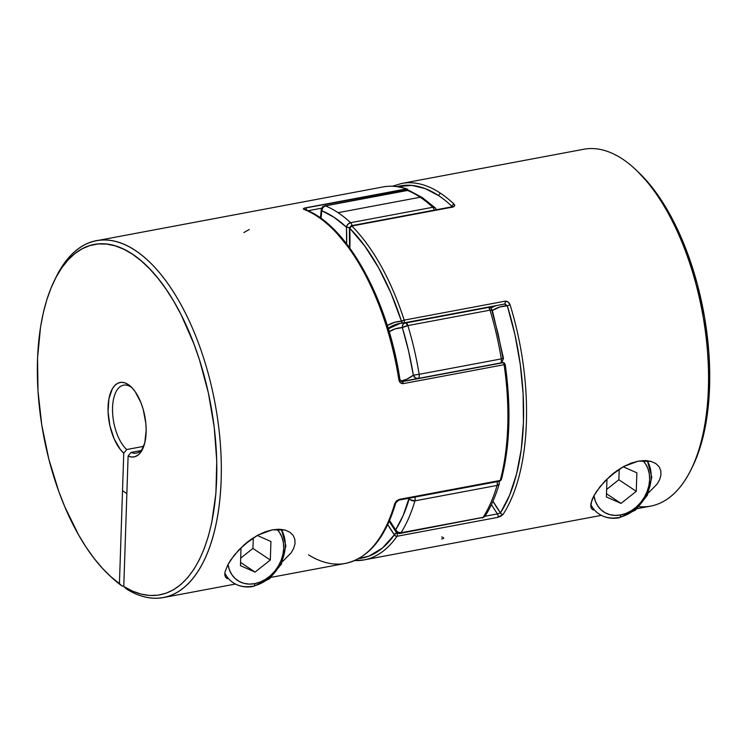 <?xml version="1.0" encoding="UTF-8"?>
<svg xmlns="http://www.w3.org/2000/svg" width="747" height="747" viewBox="0 0 747 747"><rect width="100%" height="100%" fill="white"/><g stroke="black" fill="none" stroke-linecap="round" stroke-linejoin="round"><path stroke-width="1.12" d="M321.294 209.907L321.415 209.085L321.826 210.747L321.033 218.385A116.7 55.642 79.4 0 1 321.826 210.747L322.797 207.591L325.384 205.873A4.323 2.064 -100.6 0 0 324.758 205.798A4.323 2.064 79.4 0 1 325.384 205.873A181.53 86.559 -100.6 0 1 338.055 212.671A181.53 86.559 -100.6 0 1 350.614 222.709A4.323 2.064 79.4 0 1 352.089 225.566A4.323 2.064 -100.6 0 0 350.614 222.709L347.841 224.305L346.449 227.181L334.189 217.386L321.826 210.747A177.207 84.495 79.4 0 1 346.449 227.181L349.419 227.546A4.323 1.046 177.1 0 1 346.449 227.181A116.7 55.642 79.4 0 1 346.636 243.802L346.449 227.181A4.323 3.184 -47 0 1 350.614 222.709L432.756 207.283A4.323 2.064 79.4 0 1 434.24 210.15A4.323 2.064 -100.6 0 0 432.756 207.283L435.277 207.899L422.466 197.666L409.337 190.625A4.323 3.632 112.1 0 0 407.535 190.457A181.53 86.559 79.4 0 1 420.206 197.255A4.323 3.446 -56.3 0 1 422.485 197.684A4.323 3.446 123.7 0 0 420.206 197.255A181.53 86.559 -100.6 0 0 407.535 190.457L325.384 205.873A181.53 86.559 79.4 0 1 338.055 212.671L420.206 197.255L338.055 212.671A181.53 86.559 79.4 0 1 350.614 222.709L432.756 207.283A181.53 86.559 -100.6 0 0 420.206 197.255A181.53 86.559 79.4 0 1 432.756 207.283A4.323 3.184 -47 0 1 435.277 207.899A4.323 3.184 -47 0 1 436.089 209.804M489.042 307.278L487.567 307.222L490.62 307.885A4.323 3.446 123.7 0 0 488.351 307.475A4.323 2.064 -100.6 0 0 487.66 307.222M488.305 307.166L487.567 307.222M405.481 322.639A4.323 2.064 79.4 0 1 406.209 322.891L488.351 307.475L406.209 322.891A4.323 2.064 79.4 0 1 407.871 325.58A181.53 86.559 79.4 0 1 419.142 374.322L501.293 358.905A181.53 86.559 -100.6 0 0 490.013 310.164L407.871 325.58A4.323 0.85 163.1 0 0 402.334 327.606L395.154 328.885L388.393 332.126M388.403 329.147A121.023 57.706 79.4 0 1 400.448 323.292L388.3 328.801M484.682 516.597L482.31 517.97A4.323 2.064 -100.6 0 0 483.141 517.326A181.53 86.559 -100.6 0 0 497.091 485.419L414.94 500.845A181.53 86.559 79.4 0 1 400.999 532.751L483.141 517.326L400.999 532.751A4.323 2.064 79.4 0 1 400.159 533.386L400.999 532.751L397.88 532.181L395.63 529.838L403.156 515.551L409.029 498.202M500.49 363.098L501.9 362.454L503.497 358.373L501.293 358.905A4.323 2.064 79.4 0 1 500.639 362.958A4.323 2.064 -100.6 0 0 501.293 358.905L503.497 358.373L492.357 310.229A4.323 0.85 163.1 0 0 490.013 310.164L492.357 310.332L491.956 310.78L498.221 334.282L503.133 359.167M400.737 381.091L406.788 379.196L413.343 375.181L408.609 351.099L402.334 327.606A177.207 84.495 79.4 0 1 413.343 375.181A116.7 55.642 79.4 0 1 400.737 381.091M389.56 520.463L395.63 529.838A116.7 55.642 79.4 0 1 389.56 520.463M392.52 186.227L401.662 183.445A181.53 86.559 79.4 0 1 440.739 193.398A2.157 1.718 123.7 0 0 438.806 195.751L425.332 188.655L412.027 185.415L397.124 186.61A179.373 85.531 79.4 0 1 438.806 195.751A2.157 1.718 -56.3 0 1 440.739 193.398A181.53 86.559 79.4 0 1 454.092 204.183L454.615 205.901L452.626 207.096L351.809 226.014A181.53 86.559 79.4 0 1 404.183 320.127L505 301.2L508.1 302.003L510.089 304.795A181.53 86.559 79.4 0 1 503.142 514.309L501.004 516.149L497.829 517.354L397.012 536.281A2.157 1.027 -100.6 0 0 396.676 532.826L394.351 534.787L387.721 524.534A123.18 58.733 -100.6 0 0 394.351 534.787A179.373 85.531 79.4 0 1 358.709 558.588L369.037 556.076L382.52 547.981L394.351 534.787A2.157 1.326 -35.4 0 1 396.676 532.826L396.676 532.826A121.023 57.706 79.4 0 1 395.863 531.677A4.323 2.643 -35.4 0 1 395.63 529.838L396.087 531.911L395.565 531.024M389.187 521.303L395.835 531.64C397.507 533.293 398.945 533.872 400.159 533.386L481.376 517.727M395.63 529.838A4.323 3.38 32.4 0 0 400.999 532.751A181.53 86.559 -100.6 0 0 414.94 500.845A4.323 2.783 -163.5 0 1 409.244 498.688A177.207 84.495 79.4 0 1 395.63 529.838M498.865 481.871A4.323 2.783 -163.5 0 1 499.267 483.813A4.323 2.783 -163.5 0 1 497.091 485.419A181.53 86.559 79.4 0 1 483.141 517.326A4.323 3.38 32.4 0 0 485.167 516.018C490.891 506.97 495.597 496.223 499.276 483.795L499.089 480.835M410.094 497.791L409.244 498.688L410.28 499.734L414.94 500.845A4.323 2.064 -100.6 0 0 414.893 497.1A4.323 2.064 79.4 0 1 414.94 500.845L497.091 485.419A4.323 2.064 -100.6 0 0 497.044 481.675A4.323 2.064 79.4 0 1 497.091 485.419L499.155 484.093L499.332 483.02M409.244 498.688A4.323 1.662 -23.7 0 1 409.804 498.053M417.47 378.57A4.323 3.688 -128.3 0 1 413.343 375.181L415.332 377.833L418.339 378.514M501.947 362.426A4.323 3.688 -128.3 0 1 501.293 362.837M501.293 358.905L419.142 374.322A4.323 2.064 79.4 0 1 418.488 378.374A4.323 2.064 -100.6 0 0 419.142 374.322L413.343 375.181L419.142 374.322A181.53 86.559 -100.6 0 0 407.871 325.58L490.013 310.164A181.53 86.559 79.4 0 1 501.293 358.905M490.013 310.164A4.323 2.064 -100.6 0 0 488.351 307.475A4.323 2.064 79.4 0 1 490.013 310.164M402.278 326.756L402.334 327.606L407.871 325.58L405.416 322.639L402.969 324.385L402.278 326.756M389.15 331.649A116.7 55.642 79.4 0 1 402.334 327.606A4.323 3.791 -92.3 0 1 405.145 322.704M409.636 190.765L407.535 190.457L325.384 205.873A4.323 3.632 112.1 0 0 321.826 210.747A4.323 2.129 -172.8 0 1 321.275 209.487C323.479 204.771 322.48 207.227 324.758 205.798L406.91 190.382A4.323 2.064 79.4 0 1 407.535 190.457A4.323 2.064 -100.6 0 0 406.91 190.382L409.337 190.625M487.903 307.176A4.323 3.791 -92.3 0 1 488.09 307.166L490.62 307.885L492.357 310.229M590.756 504.384L591.447 508.474L593.202 510.042L591.447 508.474L590.728 506.242L591.941 499.976L593.809 495.971L600.205 486.437L610.346 475.867L623.67 466.52L638.274 461.142L645.137 460.544L651.095 461.385L655.838 463.551L659.097 466.726L660.796 470.675L660.955 475.036L659.666 479.574L657.117 484.075L648.844 492.525M403.772 322.956L504.449 304.066A2.157 1.027 -100.6 0 0 504.524 304.057A2.157 1.027 -100.6 0 0 505 301.2L404.183 320.127A181.53 86.559 -100.6 0 0 351.809 226.014L452.626 207.096C454.774 206.489 455.268 205.518 454.092 204.183A181.53 86.559 -100.6 0 0 440.739 193.398A181.53 86.559 -100.6 0 0 401.279 183.51M395.863 531.677A121.023 57.706 79.4 0 0 396.676 532.826A2.157 1.027 79.4 0 1 397.012 536.281A2.157 1.718 -145.1 0 1 394.351 534.787L395.462 535.991L397.012 536.281A181.53 86.559 79.4 0 1 364.088 559.905A181.53 86.559 79.4 0 1 354.648 560.577M637.182 508.642L650.628 506.121A181.53 86.559 -100.6 0 0 702.217 311.732A181.53 86.559 -100.6 0 0 583.65 149.279L401.662 183.445M590.914 503.422L593.809 495.971L596.554 491.414L604.809 481.171L616.686 470.871L623.67 466.52L631 463.187L638.274 461.142L651.095 461.385L655.763 463.495L659.097 466.726M441.72 536.906A181.53 86.559 -100.6 0 0 443.036 537.438C444.232 537.989 443.765 538.503 441.617 538.989M452.196 206.77L452 206.405A2.157 1.587 -46.5 0 1 454.092 204.183A2.157 1.587 133.5 0 0 452 206.405A179.373 85.531 79.4 0 0 438.806 195.751A179.373 85.531 79.4 0 1 452 206.405L452.019 206.807M364.162 559.886A181.53 86.559 -100.6 0 0 397.012 536.281L497.829 517.354L503.142 514.309A181.53 86.559 -100.6 0 0 510.089 304.795L507.334 305.831A118.857 56.679 -100.6 0 0 492.413 310.416L500.098 306.896L507.334 305.831L514.935 334.637L520.239 364.219L523.105 393.753L523.451 422.391L521.266 449.339L516.607 473.85L509.603 495.214L500.462 512.853L492.955 501.256A118.857 56.679 -100.6 0 0 500.462 512.853L499.967 513.114M637.574 171.399L651.057 186.003L659.097 196.881L666.772 208.992L680.722 236.444L686.866 251.534L697.194 283.701L704.598 317.522L708.8 351.706L709.65 368.523L708.791 400.84L707.101 416.023L704.58 430.365L701.256 443.727L697.156 455.987L692.899 465.876M691.423 468.92L692.917 465.829A178.244 84.99 -100.6 0 0 637.677 171.493L635.155 169.149A181.53 86.559 79.4 0 1 691.423 468.92A181.53 86.559 79.4 0 1 639.245 506.671M504.561 304.048L403.389 323.012A2.157 1.896 -92.1 0 1 401.438 321.21A123.18 58.733 -100.6 0 0 387.291 325.571L394.715 322.274L401.438 321.21L402.213 322.611L403.632 322.984A2.157 1.027 -100.6 0 0 403.707 322.984A2.157 1.027 -100.6 0 0 404.183 320.127A2.157 1.027 79.4 0 1 403.707 322.984A2.157 1.027 79.4 0 1 403.632 322.984A2.157 1.896 -92.1 0 1 403.361 323.012L399.524 323.442A121.023 57.706 79.4 0 0 388.151 328.307A121.023 57.706 79.4 0 1 399.524 323.442A121.023 57.706 79.4 0 1 403.165 323.012M496.325 305.598A121.023 57.706 -100.6 0 0 490.928 308.119A121.023 57.706 79.4 0 1 496.325 305.598M401.438 321.21L390.97 293.132L378.598 267.771L364.695 245.912L349.689 228.218L349.82 248.051A123.18 58.733 -100.6 0 0 349.689 228.218A179.373 85.531 79.4 0 1 401.438 321.21A2.157 0.486 -17.9 0 1 404.183 320.127L401.438 321.21M497.493 513.899L485.027 516.242L497.493 513.899A121.023 57.706 79.4 0 1 491.433 504.589A121.023 57.706 -100.6 0 0 497.493 513.899A2.157 1.027 79.4 0 1 497.829 517.354A2.157 1.027 -100.6 0 0 497.493 513.899L500.462 512.853A2.157 1.699 33 0 0 503.142 514.309A2.157 1.699 -147 0 1 500.462 512.853A179.373 85.531 79.4 0 0 507.334 305.831L510.089 304.795C509.118 302.274 507.418 301.069 505 301.2A2.157 1.027 79.4 0 1 504.533 304.057A2.157 1.027 79.4 0 1 504.449 304.066L507.334 305.831L505.093 304.057M349.689 228.218L351.809 226.014A2.157 1.559 135 0 0 349.689 228.218A2.157 0.523 177.1 0 1 349.4 227.975L349.531 247.64M351.622 225.865L351.155 225.743A2.157 1.027 79.4 0 1 351.809 226.014L351.622 225.865M451.954 206.826A2.157 1.027 79.4 0 1 452.626 207.096A2.157 1.027 -100.6 0 0 451.972 206.816L351.155 225.743L349.391 227.975M660.796 470.675L660.955 475.036L659.666 479.574L657.117 484.075M281.423 529.371L285.868 545.861L281.46 563.91L269.564 578.757L253.317 586.451A4.323 2.064 -100.6 0 0 254.69 583.65A32.42 25.828 -56.3 0 1 228.003 564.405L229.432 569.942L231.85 574.658L235.184 578.561L239.301 581.502L244.054 583.37L249.246 584.098L254.69 583.65L260.18 582.044L265.484 579.355L270.423 575.666L274.793 571.128L278.426 565.909L281.18 560.222L282.964 554.283L283.701 548.317L283.356 542.546L281.946 537.205L279.527 532.49L276.913 529.268A32.42 25.828 -56.3 0 1 280.956 560.792A32.42 25.828 -56.3 0 1 254.69 583.65A4.323 2.064 79.4 0 1 253.345 586.442A4.323 2.064 79.4 0 1 252.383 586.208A36.743 29.273 -56.3 0 1 233.12 582.679A36.743 29.273 -56.3 0 1 224.819 573.098L225.51 577.16L227.265 578.729L225.51 577.16L224.791 574.929L224.968 572.109L227.872 564.657L234.269 555.124L244.409 544.554L257.734 535.207L272.338 529.828L279.191 529.231L285.158 530.071L289.901 532.237L293.16 535.412L294.86 539.362L295.009 543.723L293.73 548.261L291.181 552.761L282.908 561.212M271.245 577.328L345.413 563.406A181.53 86.559 -100.6 0 0 394.752 503.506L396.47 500.92L399.449 499.36L500.266 480.433A181.53 86.559 -100.6 0 0 504.104 364.695A2.157 1.027 -100.6 0 0 503.123 362.697L504.262 362.902A2.157 1.718 123.7 0 0 503.123 362.697A2.157 1.027 -100.6 0 0 502.666 362.575L401.839 381.502A2.157 1.027 79.4 0 1 402.306 381.624L503.123 362.697L402.306 381.624A2.157 1.027 79.4 0 1 403.287 383.622L400.401 382.735L398.861 379.765A181.53 86.559 -100.6 0 0 304.038 209.403L303.487 208.609L305.467 207.862A2.157 1.027 79.4 0 1 305.654 207.955L407.601 189.243A2.157 1.718 123.7 0 0 406.471 189.028A2.157 1.027 -100.6 0 0 406.284 188.935L305.654 207.955A2.157 1.027 79.4 0 1 306.653 210.187A2.157 1.027 -100.6 0 0 305.654 207.955A2.157 1.027 -100.6 0 0 305.467 207.862L406.284 188.935L305.467 207.862C303.319 208.338 302.843 208.852 304.038 209.403A2.157 1.821 -68.7 0 1 305.644 210.056M401.606 381.614A2.157 1.027 79.4 0 1 401.839 381.502L399.953 379.485L398.861 379.765L399.962 379.495L393.809 350.007L385.685 321.509L375.545 294.776L363.658 270.573L350.38 249.573L336.075 232.364M407.003 188.963L406.284 188.935A181.53 86.559 -100.6 0 0 382.996 186.946L96.447 240.73A181.53 86.559 79.4 0 1 215.015 403.184A181.53 86.559 79.4 0 1 163.425 597.563A181.53 86.559 79.4 0 1 126.523 589.009A181.53 86.559 -100.6 0 0 212.045 388.888A181.53 86.559 -100.6 0 0 55.651 277.921L54.157 281.021A178.244 84.99 79.4 0 1 207.694 389.934A178.244 84.99 79.4 0 1 123.778 586.488L132.518 591.12L141.211 594.126L149.764 595.48L158.103 595.172L166.151 593.193L173.827 589.57L181.063 584.331L187.786 577.543L193.931 569.251L199.44 559.54L204.267 548.503L208.357 536.243L211.681 522.881L215.902 493.356L216.751 461.039L214.221 427.163L208.385 392.997L199.477 359.849L193.968 344.05L181.11 314.739L173.883 301.508L166.207 289.397L158.159 278.519L149.82 268.985L141.267 260.88L132.583 254.279L123.834 249.246L115.131 245.828L106.532 244.064L98.128 243.961L90.004 245.53L82.226 248.742L74.877 253.578L68.024 259.984L61.73 267.912L56.053 277.277L51.057 287.997L46.772 299.958L43.251 313.058L40.534 327.167L37.565 357.878L37.985 390.924L41.776 425.062L48.798 459.003L58.789 491.442L64.774 506.718L78.463 534.665L86.036 547.065L93.991 558.252L102.264 568.131L110.771 576.6L119.436 583.584L123.759 453.149A37.873 18.059 79.4 0 1 108.156 404.986A37.873 18.059 79.4 0 1 128.26 384.537L131.005 387.058A34.577 16.49 -100.6 0 0 112.657 405.556A34.577 16.49 -100.6 0 0 126.71 449.535L123.759 453.149L120.286 449.423L114.188 438.956L109.912 425.762L108.063 411.709L108.913 398.786L112.33 388.823L114.87 385.405L117.839 383.22L121.145 382.333L124.656 382.772L128.26 384.537L131.817 387.553L135.207 391.717L141.015 402.857L143.219 409.431L145.842 423.437L146.169 430.356L144.787 442.831L140.903 452.028L138.186 454.97L135.067 456.66L131.668 457.015L128.11 456.043L123.778 586.488L126.523 589.009L123.778 586.488L128.11 456.043L131.052 452.43L140.968 450.572L131.052 452.43A34.577 16.49 -100.6 0 0 143.321 447.49A34.577 16.49 79.4 0 1 136.318 453.13A34.577 16.49 79.4 0 1 131.052 452.43L128.11 456.043A37.873 18.059 79.4 0 0 142.593 449.143A37.873 18.059 79.4 0 0 130.846 386.61A37.873 18.059 79.4 0 0 128.26 384.537L131.005 387.058A34.577 16.49 79.4 0 1 132.126 387.88A34.577 16.49 -100.6 0 0 131.005 387.058A34.577 16.49 79.4 0 0 123.563 385.163A34.577 16.49 79.4 0 0 112.601 412.652A34.577 16.49 79.4 0 0 126.71 449.535L143.751 446.332L126.71 449.535L123.759 453.149L119.436 583.584A178.244 84.99 79.4 0 1 109.407 575.358A178.244 84.99 79.4 0 1 54.157 281.021M503.123 362.697A2.157 1.027 79.4 0 1 504.104 364.695L403.287 383.622L504.104 364.695A181.53 86.559 79.4 0 1 500.266 480.433A2.157 1.345 14.9 0 0 501.349 479.63M109.407 575.358L111.919 577.692A181.53 86.559 -100.6 0 0 122.181 586.106L123.806 585.807L122.181 586.106A181.53 86.559 79.4 0 1 110.659 576.507M54.914 279.49A181.53 86.559 79.4 0 1 96.447 240.73M224.968 572.109L227.872 564.657L230.618 560.101L238.872 549.857L250.749 539.558L257.734 535.207L265.064 531.873L272.338 529.828L285.158 530.071L289.827 532.181L293.16 535.412M501.293 479.779L501.377 479.266L500.266 480.433L399.449 499.36L394.752 503.506A2.157 1.382 16.1 0 0 395.845 502.703A2.157 1.382 -163.9 0 1 394.752 503.506A181.53 86.559 79.4 0 1 345.777 563.341A181.53 86.559 79.4 0 1 308.511 554.853M122.181 586.106L119.436 583.584L122.181 586.106M501.134 478.715L506.177 453.308L508.52 425.192L508.1 395.238M307.941 210.747L321.658 208.18L307.941 210.747M407.283 190.326A2.157 1.027 -100.6 0 0 406.471 189.028A2.157 1.027 79.4 0 1 407.283 190.326M382.922 186.955A181.53 86.559 79.4 0 1 406.284 188.935A2.157 1.83 -71.2 0 1 407.199 189.028M304.944 209.496A2.157 1.821 111.3 0 0 304.038 209.403A181.53 86.559 79.4 0 1 398.861 379.765C399.458 382.445 400.934 383.725 403.287 383.622A2.157 1.027 -100.6 0 0 402.306 381.624A2.157 1.027 -100.6 0 0 401.858 381.502M505.121 364.452L504.262 362.902L502.666 362.575M243.933 232.532L249.246 229.488M500.266 480.433L499.668 481.189A2.157 1.027 -100.6 0 0 500.266 480.433M399.449 499.36A2.157 1.027 79.4 0 1 398.842 500.107A2.157 1.027 -100.6 0 0 399.449 499.36M294.86 539.362L295.009 543.723L293.73 548.261L291.181 552.761M647.36 460.675L651.804 477.174L647.397 495.224L635.501 510.07L619.254 517.764A4.323 2.064 -100.6 0 0 620.626 514.963A32.42 25.828 -56.3 0 1 593.94 495.719L595.378 501.256L597.787 505.962L601.12 509.874L605.238 512.816L609.991 514.683L615.183 515.411L620.626 514.963L626.117 513.357L631.42 510.668L636.36 506.97L640.73 502.442L644.362 497.222L647.117 491.535L648.9 485.597L649.638 479.63L649.292 473.859L647.882 468.518L645.464 463.803L642.85 460.582A32.42 25.828 -56.3 0 1 646.893 492.105A32.42 25.828 -56.3 0 1 620.626 514.963A4.323 2.064 79.4 0 1 619.282 517.755A4.323 2.064 79.4 0 1 618.329 517.522A36.743 29.273 -56.3 0 1 599.057 513.992A36.743 29.273 -56.3 0 1 590.756 504.412M647.182 460.666A36.743 29.273 -56.3 0 1 620.075 517.148M636.257 491.339L621.018 503.413L606.387 496.951L606.984 478.976L606.387 496.951L621.018 503.413L606.489 493.72L621.018 503.413L636.257 491.339L618.871 479.742L636.257 491.339L636.874 472.814L636.257 491.339M611.84 474.597L614.865 472.197L611.84 474.597M623.194 466.782L636.874 472.814L623.194 466.782M606.639 489.434L618.871 479.742L619.226 469.153L618.871 479.742L606.639 489.434M281.245 529.352A36.743 29.273 -56.3 0 1 254.139 585.835M255.072 572.099L240.45 565.638L241.048 547.663L240.45 565.638L255.072 572.099L240.553 562.407L255.072 572.099L270.321 560.026L255.072 572.099M245.903 543.284L248.928 540.884L245.903 543.284M257.257 535.468L270.937 541.5L270.321 560.026L252.934 548.429L270.321 560.026L270.937 541.5L257.257 535.468M240.702 558.121L252.934 548.429L253.289 537.84L252.934 548.429L240.702 558.121M482.31 517.97L485.158 516.037M320.416 217.947L321.266 209.505M435.277 207.899L436.444 209.739M354.554 560.614L364.088 559.905L601.372 515.365M452.327 207.321L452.579 206.62L451.972 206.816M382.996 186.946C390.812 185.499 398.851 186.18 407.106 188.991L408.46 190.373M235.436 584.051L163.425 597.563M345.413 563.406C368.588 558.205 385.396 537.971 395.845 502.694L398.842 500.107L499.668 481.189L501.358 479.621C510.005 446.052 511.284 407.638 505.196 364.387M304.925 209.487L304.897 209.477C346.757 224.558 387.805 298.819 399.953 379.485M599.057 513.992C605.042 517.858 611.774 519.109 619.254 517.764M126.859 493.571L123.106 491.059M233.12 582.679C239.105 586.544 245.838 587.796 253.317 586.451"/></g></svg>

